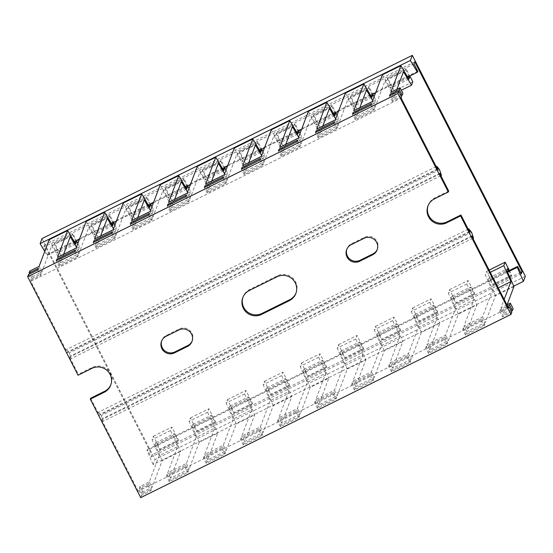 <?xml version="1.0" encoding="UTF-8"?>
<svg xmlns="http://www.w3.org/2000/svg" width="553" height="553" viewBox="0 0 553 553"><rect width="100%" height="100%" fill="white"/><g stroke="black" fill="none" stroke-linecap="round" stroke-linejoin="round"><path stroke-width="0.41" stroke-dasharray="2.77 2.07" d="M525.35 276.258L155.068 459.488L42.021 238.578M513.751 286.136L153.153 464.575L155.068 459.488M44.724 251.408L47.123 255.438L47.482 254.484L43.715 247.122L44.489 245.055L151.881 454.919L151.107 456.985L147.34 449.624L146.98 450.577L153.153 464.575M507.571 272.138L146.98 450.577M521.389 273.756L151.107 456.985M147.34 449.624L507.295 271.502M520.698 272.415L151.881 454.919M414.771 61.825L44.489 245.055M413.99 63.892L43.715 247.122M417.764 71.254L47.482 254.484M47.123 255.438L74.413 241.931M79.335 239.497L111.443 223.606M116.365 221.172L148.474 205.287M153.395 202.847L185.497 186.962M190.419 184.529L222.527 168.637M227.449 166.204L259.557 150.319M264.479 147.879L296.581 131.994M301.503 129.561L333.611 113.669M338.533 111.236L370.641 95.351M375.563 92.911L407.665 77.026M110.883 384.611A13.528 13.341 -159.4 0 0 92.296 367.406L78.408 374.277L78.049 375.231M192.154 341.001A9.366 9.235 -159.4 0 0 179.345 328.945L166.384 335.36A9.366 9.235 -159.4 0 0 161.69 340.828M296.028 293A13.528 13.341 -159.4 0 0 277.433 275.795L249.666 289.537A13.528 13.341 -159.4 0 0 242.961 297.217M377.291 249.389A9.366 9.235 -159.4 0 0 364.482 237.334L351.521 243.742A9.366 9.235 -159.4 0 0 346.835 249.209M437.665 169.508L67.39 352.738L67.708 351.881L66.512 349.544L69.277 352.938L71.171 358.634L69.968 356.298L69.65 357.155L78.408 374.277M28.486 274.516L31.314 280.039L30.837 281.311L67.39 352.738M30.837 281.311L401.119 98.081M439.925 173.925L69.65 357.155M448.69 191.048L434.803 197.919A13.528 13.341 -159.4 0 0 428.098 205.598M469.697 232.101L99.416 415.331L99.74 414.474L98.545 412.13L101.303 415.531L103.197 421.227L102.001 418.891L101.676 419.748L138.229 491.175L138.706 489.903L141.533 495.426L150.789 490.843L151.391 489.253L142.135 493.836L142.854 491.928L152.11 487.345L162.174 460.628L180.686 451.469L170.621 478.186L189.14 469.027L199.198 442.31L217.716 433.144L207.651 459.861L226.163 450.702L236.228 423.985L254.739 414.826L244.682 441.543L263.193 432.377L273.258 405.66L291.77 396.501L281.705 423.218L300.224 414.059L310.281 387.342L328.8 378.176L318.735 404.893L337.247 395.734L347.312 369.017L365.823 359.858L355.766 386.575L374.277 377.409L384.342 350.692L402.854 341.533L392.789 368.25L411.308 359.091L421.365 332.374L439.884 323.208L429.819 349.925L448.331 340.766L458.396 314.049L476.907 304.89L466.85 331.606L485.361 322.44L495.426 295.724L513.937 286.565M90.657 398.208L99.416 415.331M484.642 324.348L466.131 333.514L465.529 335.104L484.041 325.938L484.642 324.348L481.815 318.825L481.221 320.415L462.702 329.581L463.303 327.991L481.815 318.825M447.612 342.673L429.1 351.832L428.499 353.422L447.018 344.263L447.612 342.673L444.792 337.15L444.19 338.74L425.679 347.899L426.273 346.309L444.792 337.15M410.589 360.998L392.07 370.157L391.476 371.747L409.987 362.588L410.589 360.998L407.761 355.475L407.16 357.065L388.648 366.224L389.25 364.634L407.761 355.475M373.558 379.317L355.047 388.483L354.445 390.072L372.957 380.906L373.558 379.317L370.731 373.793L370.137 375.383L351.618 384.549L352.22 382.959L370.731 373.793M336.528 397.642L318.016 406.801L317.415 408.39L335.934 399.231L336.528 397.642L333.701 392.118L333.106 393.708L314.595 402.867L315.189 401.278L333.701 392.118M299.505 415.967L280.986 425.126L280.392 426.716L298.903 417.556L299.505 415.967L296.678 410.444L296.076 412.033L277.565 421.192L278.159 419.603L296.678 410.444M262.475 434.285L243.963 443.451L243.361 445.041L261.873 435.875L262.475 434.285L259.647 428.762L259.053 430.352L240.534 439.517L241.136 437.928L259.647 428.762M225.444 452.61L206.933 461.769L206.331 463.359L224.85 454.2L225.444 452.61L222.617 447.087L222.023 448.677L203.504 457.843L204.105 456.246L222.617 447.087M188.421 470.935L169.902 480.094L169.308 481.684L187.82 472.525L188.421 470.935L185.594 465.412L184.992 467.002L166.481 476.161L167.075 474.571L185.594 465.412M140.697 497.652L141.533 495.426M507.08 304.772L503.873 313.281L513.136 308.698M511.283 311.166L503.154 315.189L502.559 316.779L511.815 312.196M471.958 236.518L101.676 419.748M508.511 307.945L138.229 491.175M374.422 108.962L355.911 118.121L355.309 119.711L373.821 110.552L374.422 108.962L371.595 103.439M337.392 127.287L318.881 136.446L318.279 138.036L336.798 128.877L337.392 127.287L334.572 121.764M300.369 145.605L281.85 154.771L281.256 156.361L299.767 147.195L300.369 145.605L297.542 140.082M263.339 163.93L244.827 173.089L244.226 174.679L262.737 165.52L263.339 163.93L260.511 158.407M226.308 182.255L207.797 191.414L207.195 193.004L225.714 183.845L226.308 182.255L223.481 176.732M189.285 200.573L170.766 209.739L170.172 211.329L188.684 202.163L189.285 200.573L186.458 195.05M152.255 218.898L133.743 228.057L133.142 229.647L151.653 220.488L152.255 218.898L149.428 213.375M115.224 237.223L96.713 246.382L96.111 247.972L114.63 238.813L115.224 237.223L112.397 231.7M78.201 255.541L59.683 264.707L59.088 266.297L77.6 257.138L78.201 255.541L75.374 250.025M31.314 280.039L40.569 275.456L41.171 273.866L31.915 278.449L32.634 276.541L41.89 271.958L51.726 245.829L70.245 236.67M63.609 254.29L60.401 262.799L78.92 253.633L88.757 227.511L107.268 218.345M100.632 235.965L97.432 244.474L115.943 235.315L125.787 209.186L144.298 200.027M137.662 217.647L134.462 226.149L152.974 216.99L162.81 190.861L181.329 181.702M174.693 199.322L171.485 207.831L190.004 198.665L199.84 172.543L218.352 163.377M211.716 180.997L208.516 189.506L227.027 180.347L236.871 154.218L255.382 145.059M248.746 162.679L245.546 171.181L264.058 162.022L273.894 135.893L292.413 126.734M285.777 144.354L282.569 152.863L301.088 143.697L310.924 117.575L329.436 108.409M322.8 126.029L319.599 134.538L338.111 125.379L347.955 99.25L366.466 90.091M359.83 107.711L356.63 116.213L375.141 107.054L384.978 80.925L403.496 71.766M396.86 89.386L393.653 97.895L402.916 93.312M401.063 95.78L392.934 99.803L392.34 101.393L401.596 96.81M371.001 105.029L373.821 110.552M355.911 118.121L353.609 113.635M355.309 119.711L352.482 114.188M333.971 123.354L336.798 128.877M318.881 136.446L316.586 131.953M318.279 138.036L315.459 132.513M296.94 141.672L299.767 147.195M281.85 154.771L279.555 150.278M281.256 156.361L278.429 150.838M259.917 159.997L262.737 165.52M244.827 173.089L242.525 168.603M244.226 174.679L241.398 169.156M222.887 178.322L225.714 183.845M207.797 191.414L205.502 186.921M207.195 193.004L204.375 187.481M185.856 196.647L188.684 202.163M170.766 209.739L168.471 205.246M170.172 211.329L167.345 205.806M148.826 214.965L151.653 220.488M133.743 228.057L131.441 223.571M133.142 229.647L130.314 224.131M111.803 233.29L114.63 238.813M96.713 246.382L94.418 241.896M96.111 247.972L93.284 242.449M74.773 251.615L77.6 257.138M59.683 264.707L57.388 260.214M59.088 266.297L56.261 260.774M37.742 269.933L40.569 275.456M41.171 273.866L38.344 268.343M31.915 278.449L29.613 273.956M29.807 271.018L32.634 276.541M39.063 266.435L41.89 271.958M51.726 245.829L59.745 259.288L61.044 255.839L54.45 242.947L54.09 243.901L57.858 251.269L57.139 253.177L49.127 239.719M75.657 244.011L57.139 253.177M60.401 262.799L57.574 257.276M77.876 243.382L79.556 246.673L78.256 250.129L76.466 247.115M75.906 241.191L72.602 234.742L72.961 233.788L76.584 240.859M76.093 248.11L78.92 253.633M88.757 227.511L96.775 240.963L98.075 237.514L91.48 224.629L91.121 225.583L94.888 232.944L94.169 234.852L86.15 221.394M112.681 225.693L94.169 234.852M97.432 244.474L94.604 238.951M114.9 225.057L116.586 228.348L115.287 231.804L113.496 228.797M112.936 222.873L109.632 216.417L109.992 215.463L113.614 222.534M113.116 229.792L115.943 235.315M125.787 209.186L133.798 222.645L135.098 219.188L128.503 206.304L128.144 207.257L131.918 214.619L131.199 216.527L123.181 203.075M149.711 207.368L131.199 216.527M134.462 226.149L131.635 220.626M151.93 206.732L153.616 210.029L152.317 213.479L150.52 210.472M149.96 204.548L146.663 198.098L147.022 197.144L150.637 204.216M150.146 211.467L152.974 216.99M162.81 190.861L170.829 204.32L172.128 200.863L165.534 187.979L165.174 188.932L168.942 196.301L168.223 198.209L160.211 184.75M186.741 189.043L168.223 198.209M171.485 207.831L168.658 202.308M188.96 188.414L190.64 191.704L189.34 195.161L187.55 192.147M186.99 186.223L183.686 179.773L184.045 178.819L187.667 185.891M187.177 193.142L190.004 198.665M199.84 172.543L207.859 185.995L209.158 182.545L202.564 169.66L202.204 170.614L205.972 177.976L205.253 179.884L197.234 166.425M223.765 170.725L205.253 179.884M208.516 189.506L205.688 183.983M225.983 170.089L227.67 173.379L226.371 176.836L224.58 173.829M224.02 167.905L220.716 161.448L221.076 160.494L224.698 167.566M224.2 174.824L227.027 180.347M236.871 154.218L244.882 167.67L246.182 164.22L239.587 151.335L239.228 152.289L243.002 159.651L242.283 161.559L234.265 148.107M260.795 152.4L242.283 161.559M245.546 171.181L242.719 165.658M263.014 151.764L264.7 155.061L263.401 158.511L261.604 155.504M261.044 149.58L257.746 143.13L258.106 142.176L261.721 149.248M261.23 156.499L264.058 162.022M273.894 135.893L281.912 149.351L283.212 145.895L276.618 133.01L276.258 133.964L280.025 141.326L279.306 143.241L271.295 129.782M297.825 134.075L279.306 143.241M282.569 152.863L279.742 147.34M300.044 133.446L301.724 136.736L300.424 140.186L298.634 137.179M298.074 131.255L294.77 124.805L295.129 123.851L298.751 130.923M298.261 138.174L301.088 143.697M310.924 117.575L318.943 131.026L320.242 127.577L313.648 114.685L313.288 115.646L317.056 123.008L316.337 124.916L308.318 111.457M334.848 115.757L316.337 124.916M319.599 134.538L316.772 129.015M337.067 115.121L338.754 118.411L337.454 121.867L335.664 118.86M335.104 112.936L331.8 106.48L332.159 105.526L335.782 112.598M335.284 119.856L338.111 125.379M347.955 99.25L355.966 112.701L357.266 109.252L350.671 96.367L350.312 97.321L354.086 104.683L353.367 106.591L345.349 93.139M371.879 97.432L353.367 106.591M356.63 116.213L353.802 110.69M374.098 96.796L375.784 100.093L374.485 103.542L372.687 100.535M372.128 94.611L368.83 88.155L369.19 87.201L372.805 94.273M372.314 101.531L375.141 107.054M384.978 80.925L392.996 94.383L394.296 90.927L387.701 78.042L387.342 78.996L391.109 86.358L390.39 88.266L382.379 74.814M408.909 79.107L390.39 88.266M393.653 97.895L390.826 92.372M409.158 76.286L405.854 69.837L406.213 68.883L409.835 75.955M392.934 99.803L390.639 95.31M392.34 101.393L389.512 95.869M498.246 287.885L492.377 290.795L482.534 316.917L464.022 326.083L473.859 299.954L455.347 309.113L445.504 335.242L426.992 344.401L436.835 318.279L418.317 327.438L408.48 353.567L389.962 362.727L399.805 336.597L381.294 345.763L371.45 371.886L352.938 381.052L362.775 354.922L344.263 364.081L334.42 390.211L315.908 399.37L325.752 373.247L307.233 382.406L297.396 408.536L278.878 417.695L288.721 391.565L270.21 400.731L260.366 426.854L241.855 436.02L251.691 409.891L233.179 419.05L223.336 445.179L204.824 454.338L214.668 428.216L196.149 437.375L186.313 463.504L167.794 472.663L177.637 446.534L159.126 455.7L149.282 481.822L140.027 486.405L139.308 488.313L148.563 483.73L147.962 485.327L138.706 489.903M508.089 307.122L499.732 311.256L500.334 309.666L507.557 306.092M506.921 304.848L501.053 307.758L504.17 299.47M465.529 335.104L462.702 329.581M463.303 327.991L466.131 333.514M481.221 320.415L484.041 325.938M428.499 353.422L425.679 347.899M426.273 346.309L429.1 351.832M444.19 338.74L447.018 344.263M391.476 371.747L388.648 366.224M389.25 364.634L392.07 370.157M407.16 357.065L409.987 362.588M354.445 390.072L351.618 384.549M352.22 382.959L355.047 388.483M370.137 375.383L372.957 380.906M317.415 408.39L314.595 402.867M315.189 401.278L318.016 406.801M333.106 393.708L335.934 399.231M280.392 426.716L277.565 421.192M278.159 419.603L280.986 425.126M296.076 412.033L298.903 417.556M243.361 445.041L240.534 439.517M241.136 437.928L243.963 443.451M259.053 430.352L261.873 435.875M206.331 463.359L203.504 457.843M204.105 456.246L206.933 461.769M222.023 448.677L224.85 454.2M169.308 481.684L166.481 476.161M167.075 474.571L169.902 480.094M184.992 467.002L187.82 472.525M499.732 311.256L502.559 316.779M500.334 309.666L503.154 315.189M503.873 313.281L501.053 307.758M509.375 270.472L511.725 275.062L511.366 276.016L508.698 270.804M495.426 295.724L488.368 279.728L506.88 270.562M482.534 316.917L485.361 322.44M488.368 279.728L489.087 277.82L492.854 285.182L493.214 284.228L486.619 271.343L485.32 274.793L492.377 290.795M466.85 331.606L464.022 326.083M473.859 299.954L466.801 283.952L468.101 280.502L474.695 293.387L474.336 294.341L470.568 286.979L469.85 288.887L476.907 304.89M458.396 314.049L451.338 298.046L469.85 288.887M445.504 335.242L448.331 340.766M451.338 298.046L452.057 296.138L455.824 303.507L456.184 302.546L449.589 289.661L448.289 293.118L455.347 309.113M429.819 349.925L426.992 344.401M436.835 318.279L429.778 302.277L431.077 298.827L437.672 311.712L437.312 312.666L433.545 305.304L432.826 307.212L439.884 323.208M421.365 332.374L414.308 316.371L432.826 307.212M408.48 353.567L411.308 359.091M414.308 316.371L415.026 314.463L418.794 321.825L419.153 320.871L412.559 307.986L411.259 311.436L418.317 327.438M392.789 368.25L389.962 362.727M399.805 336.597L392.748 320.602L394.047 317.146L400.642 330.037L400.282 330.991L396.515 323.623L395.796 325.53L402.854 341.533M384.342 350.692L377.284 334.696L395.796 325.53M371.45 371.886L374.277 377.409M377.284 334.696L378.003 332.788L381.77 340.15L382.13 339.196L375.535 326.311L374.236 329.761L381.294 345.763M355.766 386.575L352.938 381.052M362.775 354.922L355.717 338.92L357.017 335.471L363.611 348.355L363.252 349.309L359.485 341.948L358.766 343.855L365.823 359.858M347.312 369.017L340.254 353.014L358.766 343.855M334.42 390.211L337.247 395.734M340.254 353.014L340.973 351.107L344.74 358.475L345.1 357.521L338.505 344.63L337.206 348.086L344.263 364.081M318.735 404.893L315.908 399.37M325.752 373.247L318.694 357.245L319.993 353.796L326.588 366.68L326.229 367.634L322.461 360.273L321.742 362.18L328.8 378.176M310.281 387.342L303.224 371.34L321.742 362.18M297.396 408.536L300.224 414.059M303.224 371.34L303.943 369.432L307.71 376.793L308.069 375.84L301.475 362.955L300.175 366.404L307.233 382.406M281.705 423.218L278.878 417.695M288.721 391.565L281.664 375.57L282.963 372.114L289.558 385.006L289.198 385.959L285.431 378.591L284.712 380.499L291.77 396.501M273.258 405.66L266.2 389.665L284.712 380.499M260.366 426.854L263.193 432.377M266.2 389.665L266.919 387.757L270.687 395.119L271.046 394.165L264.452 381.28L263.152 384.729L270.21 400.731M244.682 441.543L241.855 436.02M251.691 409.891L244.633 393.888L245.933 390.439L252.527 403.324L252.168 404.278L248.401 396.916L247.682 398.824L254.739 414.826M236.228 423.985L229.17 407.983L247.682 398.824M223.336 445.179L226.163 450.702M229.17 407.983L229.889 406.075L233.656 413.444L234.016 412.49L227.421 399.598L226.122 403.054L233.179 419.05M207.651 459.861L204.824 454.338M214.668 428.216L207.61 412.213L208.91 408.764L215.504 421.649L215.145 422.603L211.377 415.241L210.658 417.149L217.716 433.144M199.198 442.31L192.14 426.308L210.658 417.149M186.313 463.504L189.14 469.027M192.14 426.308L192.859 424.4L196.626 431.762L196.986 430.808L190.391 417.923L189.091 421.372L196.149 437.375M170.621 478.186L167.794 472.663M177.637 446.534L170.58 430.538L171.879 427.082L178.474 439.974L178.114 440.928L174.347 433.559L173.628 435.467L180.686 451.469M162.174 460.628L155.117 444.633L173.628 435.467M149.282 481.822L152.11 487.345M155.117 444.633L155.835 442.725L159.603 450.087L159.962 449.133L153.368 436.248L152.068 439.697L159.126 455.7M142.854 491.928L140.027 486.405M142.135 493.836L139.308 488.313M148.563 483.73L151.391 489.253M147.962 485.327L150.789 490.843M392.996 94.383L401.347 90.25M355.966 112.701L374.485 103.542M318.943 131.026L337.454 121.867M281.912 149.351L300.424 140.186M244.882 167.67L263.401 158.511M207.859 185.995L226.371 176.836M170.829 204.32L189.34 195.161M133.798 222.645L152.317 213.479M96.775 240.963L115.287 231.804M59.745 259.288L78.256 250.129M74.938 242.815L57.858 251.269M72.602 234.742L54.09 243.901M79.556 246.673L61.044 255.839M54.45 242.947L72.961 233.788M111.969 224.49L94.888 232.944M109.632 216.417L91.121 225.583M116.586 228.348L98.075 237.514M91.48 224.629L109.992 215.463M148.999 206.165L131.918 214.619M146.663 198.098L128.144 207.257M153.616 210.029L135.098 219.188M128.503 206.304L147.022 197.144M186.022 187.847L168.942 196.301M183.686 179.773L165.174 188.932M190.64 191.704L172.128 200.863M165.534 187.979L184.045 178.819M223.053 169.522L205.972 177.976M220.716 161.448L202.204 170.614M227.67 173.379L209.158 182.545M202.564 169.66L221.076 160.494M260.083 151.197L243.002 159.651M257.746 143.13L239.228 152.289M264.7 155.061L246.182 164.22M239.587 151.335L258.106 142.176M297.106 132.879L280.025 141.326M294.77 124.805L276.258 133.964M301.724 136.736L283.212 145.895M276.618 133.01L295.129 123.851M334.136 114.554L317.056 123.008M331.8 106.48L313.288 115.646M338.754 118.411L320.242 127.577M313.648 114.685L332.159 105.526M371.167 96.229L354.086 104.683M368.83 88.155L350.312 97.321M375.784 100.093L357.266 109.252M350.671 96.367L369.19 87.201M408.19 77.911L391.109 86.358M405.854 69.837L387.342 78.996M412.808 81.768L394.296 90.927M387.701 78.042L406.213 68.883M170.58 430.538L152.068 439.697M207.61 412.213L189.091 421.372M244.633 393.888L226.122 403.054M281.664 375.57L263.152 384.729M318.694 357.245L300.175 366.404M355.717 338.92L337.206 348.086M392.748 320.602L374.236 329.761M429.778 302.277L411.259 311.436M466.801 283.952L448.289 293.118M490.283 272.332L485.32 274.793M489.087 277.82L507.599 268.654M492.854 285.182L511.366 276.016M511.725 275.062L493.214 284.228M486.619 271.343L489.135 270.092M452.057 296.138L470.568 286.979M455.824 303.507L474.336 294.341M474.695 293.387L456.184 302.546M449.589 289.661L468.101 280.502M415.026 314.463L433.545 305.304M418.794 321.825L437.312 312.666M437.672 311.712L419.153 320.871M412.559 307.986L431.077 298.827M378.003 332.788L396.515 323.623M381.77 340.15L400.282 330.991M400.642 330.037L382.13 339.196M375.535 326.311L394.047 317.146M340.973 351.107L359.485 341.948M344.74 358.475L363.252 349.309M363.611 348.355L345.1 357.521M338.505 344.63L357.017 335.471M303.943 369.432L322.461 360.273M307.71 376.793L326.229 367.634M326.588 366.68L308.069 375.84M301.475 362.955L319.993 353.796M266.919 387.757L285.431 378.591M270.687 395.119L289.198 385.959M289.558 385.006L271.046 394.165M264.452 381.28L282.963 372.114M229.889 406.075L248.401 396.916M233.656 413.444L252.168 404.278M252.527 403.324L234.016 412.49M227.421 399.598L245.933 390.439M192.859 424.4L211.377 415.241M196.626 431.762L215.145 422.603M215.504 421.649L196.986 430.808M190.391 417.923L208.91 408.764M155.835 442.725L174.347 433.559M159.603 450.087L178.114 440.928M178.474 439.974L159.962 449.133M153.368 436.248L171.879 427.082M469.414 231.541L99.74 414.474M472.283 235.661L102.001 418.891M472.87 238.302L103.197 421.227M471.585 232.301L101.303 415.531M468.218 229.205L98.545 412.13M440.25 173.068L69.968 356.298M440.838 175.709L71.171 358.634M439.552 169.709L69.277 352.938M436.186 166.612L66.512 349.544M437.382 168.955L67.708 351.881M92.296 367.406L91.936 368.36M179.345 328.945L178.985 329.899M277.433 275.795L277.074 276.749M364.482 237.334L364.123 238.288M434.803 197.919L434.444 198.873M166.384 335.36L166.024 336.314M249.666 289.537L249.306 290.491M351.521 243.742L351.162 244.696M111.077 384.141L110.718 385.095M428.271 205.122L427.911 206.075M192.347 340.53L191.988 341.484M161.863 340.344L161.504 341.298M296.214 292.523L295.855 293.477M243.133 296.733L242.774 297.687M377.485 248.912L377.125 249.866M347.001 248.726L346.641 249.679"/><path stroke-width="0.83" d="M412.303 55.348L410.388 60.436L40.106 243.666L42.021 238.578L412.303 55.348L525.35 276.258L523.435 281.346L513.751 286.136M410.388 60.436L417.404 72.208L417.764 71.254L413.99 63.892L414.771 61.825L522.163 271.689L521.389 273.756L517.615 266.394L517.255 267.348L523.435 281.346M40.106 243.666L44.724 251.408M517.255 267.348L507.571 272.138M507.295 271.502L517.615 266.394M522.163 271.689L520.698 272.415M74.413 241.931L79.335 239.497M111.443 223.606L116.365 221.172M148.474 205.287L153.395 202.847M185.497 186.962L190.419 184.529M222.527 168.637L227.449 166.204M259.557 150.319L264.479 147.879M296.581 131.994L301.503 129.561M333.611 113.669L338.533 111.236M370.641 95.351L375.563 92.911M407.665 77.026L417.404 72.208M91.936 368.36A13.528 13.341 20.6 0 1 110.718 385.095A13.528 13.341 20.6 0 1 104.185 392.291L90.298 399.162L140.697 497.652L510.979 314.422L460.58 215.933L446.693 222.804A13.528 13.341 20.6 0 1 427.911 206.075A13.528 13.341 20.6 0 1 434.444 198.873L448.331 192.002L397.932 93.512L27.65 276.742L78.049 375.231L91.936 368.36M178.985 329.899A9.366 9.235 20.6 0 1 191.988 341.484A9.366 9.235 20.6 0 1 187.46 346.468L174.499 352.883A9.366 9.235 20.6 0 1 161.504 341.298A9.366 9.235 20.6 0 1 166.024 336.314L178.985 329.899M277.074 276.749A13.528 13.341 20.6 0 1 295.855 293.477A13.528 13.341 20.6 0 1 289.323 300.68L261.548 314.422A13.528 13.341 20.6 0 1 242.774 297.687A13.528 13.341 20.6 0 1 249.306 290.491L277.074 276.749M364.123 238.288A9.366 9.235 20.6 0 1 377.125 249.866A9.366 9.235 20.6 0 1 372.604 254.857L359.644 261.265A9.366 9.235 20.6 0 1 346.641 249.679A9.366 9.235 20.6 0 1 351.162 244.696L364.123 238.288M397.932 93.512L398.768 91.286L401.596 96.81L401.119 98.081L437.665 169.508L437.99 168.651L437.382 168.955M437.99 168.651L436.794 166.315L439.552 169.709L441.446 175.405L440.25 173.068L439.925 173.925L448.69 191.048L448.331 192.002M428.098 205.598A13.528 13.341 -159.4 0 0 447.052 221.85L460.939 214.979L469.697 232.101L470.022 231.244L469.414 231.541M90.298 399.162L90.657 398.208L104.545 391.337A13.528 13.341 -159.4 0 0 110.883 384.611M161.69 340.828A9.366 9.235 -159.4 0 0 174.859 351.929L187.82 345.514A9.366 9.235 -159.4 0 0 192.154 341.001M242.961 297.217A13.528 13.341 -159.4 0 0 261.908 313.468L289.682 299.726A13.528 13.341 -159.4 0 0 296.028 293M346.835 249.209A9.366 9.235 -159.4 0 0 360.003 260.311L372.964 253.896A9.366 9.235 -159.4 0 0 377.291 249.389M27.65 276.742L28.486 274.516L37.742 269.933L38.344 268.343L29.088 272.926L29.807 271.018L39.063 266.435L49.127 239.719L67.639 230.56L75.657 244.011L76.376 242.103L75.906 241.191M353.084 112.598L371.595 103.439L371.001 105.029L352.482 114.188L353.084 112.598L353.609 113.635M316.053 130.923L334.572 121.764L333.971 123.354L315.459 132.513L316.053 130.923L316.586 131.953M279.03 149.248L297.542 140.082L296.94 141.672L278.429 150.838L279.03 149.248L279.555 150.278M242 167.566L260.511 158.407L259.917 159.997L241.398 169.156L242 167.566L242.525 168.603M204.969 185.891L223.481 176.732L222.887 178.322L204.375 187.481L204.969 185.891L205.502 186.921M167.939 204.216L186.458 195.05L185.856 196.647L167.345 205.806L167.939 204.216L168.471 205.246M130.916 222.534L149.428 213.375L148.826 214.965L130.314 224.131L130.916 222.534L131.441 223.571M93.886 240.859L112.397 231.7L111.803 233.29L93.284 242.449L93.886 240.859L94.418 241.896M56.855 259.184L75.374 250.025L74.773 251.615L56.261 260.774L56.855 259.184L57.388 260.214M398.768 91.286L389.512 95.869L390.114 94.28L399.37 89.697L400.089 87.789L390.826 92.372L400.89 65.655L382.379 74.814L372.314 101.531L353.802 110.69L363.86 83.973L345.349 93.139L335.284 119.856L316.772 129.015L326.837 102.298L308.318 111.457L298.261 138.174L279.742 147.34L289.807 120.623L271.295 129.782L261.23 156.499L242.719 165.658L252.776 138.941L234.265 148.107L224.2 174.824L205.688 183.983L215.753 157.266L197.234 166.425L187.177 193.142L168.658 202.308L178.723 175.591L160.211 184.75L150.146 211.467L131.635 220.626L141.692 193.909L123.181 203.075L113.116 229.792L94.604 238.951L104.669 212.234L86.15 221.394L76.093 248.11L57.574 257.276L67.639 230.56M460.939 214.979L460.58 215.933M510.979 314.422L511.815 312.196L508.988 306.673L508.089 307.122M470.022 231.244L468.826 228.907L471.585 232.301L473.479 237.997L472.283 235.661L471.958 236.518L508.511 307.945L508.988 306.673M508.698 270.804L507.599 268.654L506.88 270.562L513.937 286.565L507.08 304.772M507.557 306.092L509.59 305.083L510.308 303.175L513.136 308.698L512.417 310.606L511.283 311.166M76.466 247.115L70.245 236.67L63.609 254.29M113.496 228.797L107.268 218.345L100.632 235.965M150.52 210.472L144.298 200.027L137.662 217.647M187.55 192.147L181.329 181.702L174.693 199.322M224.58 173.829L218.352 163.377L211.716 180.997M261.604 155.504L255.382 145.059L248.746 162.679M298.634 137.179L292.413 126.734L285.777 144.354M335.664 118.86L329.436 108.409L322.8 126.029M372.687 100.535L366.466 90.091L359.83 107.711M409.835 75.955L412.808 81.768L411.508 85.217L403.496 71.766L396.86 89.386M400.089 87.789L402.916 93.312L402.197 95.22L401.063 95.78M29.613 273.956L29.088 272.926M76.584 240.859L77.876 243.382M104.669 212.234L112.681 225.693L113.4 223.785L112.936 222.873M113.614 222.534L114.9 225.057M141.692 193.909L149.711 207.368L150.43 205.46L149.96 204.548M150.637 204.216L151.93 206.732M178.723 175.591L186.741 189.043L187.46 187.135L186.99 186.223M187.667 185.891L188.96 188.414M215.753 157.266L223.765 170.725L224.483 168.817L224.02 167.905M224.698 167.566L225.983 170.089M252.776 138.941L260.795 152.4L261.514 150.492L261.044 149.58M261.721 149.248L263.014 151.764M289.807 120.623L297.825 134.075L298.544 132.167L298.074 131.255M298.751 130.923L300.044 133.446M326.837 102.298L334.848 115.757L335.567 113.842L335.104 112.936M335.782 112.598L337.067 115.121M363.86 83.973L371.879 97.432L372.598 95.524L372.128 94.611M372.805 94.273L374.098 96.796M400.89 65.655L408.909 79.107L409.628 77.199L409.158 76.286M402.197 95.22L399.37 89.697M390.639 95.31L390.114 94.28M510.308 303.175L506.921 304.848M504.17 299.47L510.889 281.629L498.246 287.885M509.59 305.083L512.417 310.606M510.889 281.629L503.831 265.634L505.131 262.177L509.375 270.472M401.347 90.25L411.508 85.217M76.376 242.103L74.938 242.815M113.4 223.785L111.969 224.49M150.43 205.46L148.999 206.165M187.46 187.135L186.022 187.847M224.483 168.817L223.053 169.522M261.514 150.492L260.083 151.197M298.544 132.167L297.106 132.879M335.567 113.842L334.136 114.554M372.598 95.524L371.167 96.229M409.628 77.199L408.19 77.911M503.831 265.634L490.283 272.332M489.135 270.092L505.131 262.177M473.479 237.997L472.87 238.302M468.826 228.907L468.218 229.205M441.446 175.405L440.838 175.709M436.794 166.315L436.186 166.612M104.185 392.291L104.545 391.337M447.052 221.85L446.693 222.804M187.46 346.468L187.82 345.514M174.859 351.929L174.499 352.883M289.323 300.68L289.682 299.726M261.908 313.468L261.548 314.422M372.604 254.857L372.964 253.896M360.003 260.311L359.644 261.265"/></g></svg>
